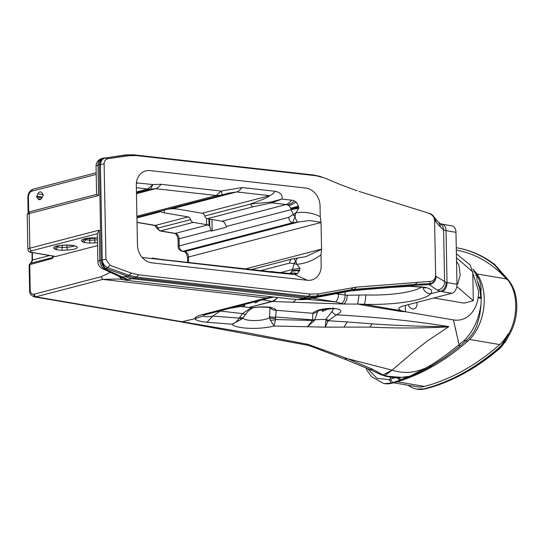 <?xml version="1.0" encoding="UTF-8"?>
<svg xmlns="http://www.w3.org/2000/svg" width="544" height="544" viewBox="0 0 544 544"><rect width="100%" height="100%" fill="white"/><g stroke="black" fill="none" stroke-linecap="round" stroke-linejoin="round"><path stroke-width="0.82" d="M456.532 261.297L458.946 265.254L460.19 275.182L457.708 284.145L456.953 283.091M298.098 299.594L298.098 299.594C306.476 299.86 306.17 299.186 308.666 298.942L298.098 299.594L291.067 299.016L297.901 299.54L303.45 298.166A39.379 28.744 75.4 0 0 310.869 298.194L349.731 290.761A7.874 4.332 -100.3 0 0 351.193 289.748L354.253 289.354L356.136 287.144L429.325 281.472C432.963 281.493 435.064 279.568 435.642 275.699L436.036 276.325A7.874 7.079 147.7 0 1 430.624 283.621L429.325 281.472M37.883 193.848A3.937 2.557 99.7 0 1 39.848 191.95A3.937 2.557 99.7 0 1 40.582 191.916A3.937 2.557 99.7 0 1 41.874 192.807L43.323 194.915L41.97 197.751A3.937 2.557 99.7 0 1 39.263 199.682A3.937 2.557 99.7 0 1 37.978 198.791L36.808 197.098L36.788 196.132L37.883 193.848L43.214 194.752M160.868 211.018L160.929 211.657A10.635 2.271 178.9 0 0 164.329 212.854L188.122 216.9A3.55 2.591 -104.6 0 1 190.672 219.64A3.55 2.591 75.4 0 0 193.229 222.374L206.672 224.658L206.55 218.45M416.922 302.403A6.14 4.481 -104.6 0 1 417.064 303.749A6.14 4.481 -104.6 0 1 414.004 308.91A6.14 4.481 -104.6 0 1 408.286 304.654M321.749 309.842L322.313 311.222L322.925 311.297L327.522 309.216A6.14 1.312 178.9 0 0 331.214 308.72A6.14 1.312 178.9 0 0 331.582 308.618M317.941 310.937L314.765 319.804L325.944 319.267L332.472 310.828L333.309 308.734M243.61 304.715L244.956 305.701L240.652 306.49L252.64 307.87L248.016 311.243L243.086 317.676C242.733 320.797 260.025 322.143 269.525 317.839L269.946 307.618A7.874 7.582 13.1 0 0 276.27 310.291L312.759 313.303C318.988 306.177 352.43 306.898 336.525 314.84C376.89 317.091 414.344 321.021 448.895 326.624L426.87 341.319L413.161 352.186L392.074 370.158C404.274 374.014 416.296 372.892 428.128 366.792L429.25 366.126C437.709 361.114 447.304 354.246 458.034 345.528L463.937 340.639C472.872 332.003 478.543 320.103 480.944 304.932L481.277 298.398L478.135 297.779M136.401 182.879L152.891 184.566L161.072 184.314L221.136 191.053L242.053 187.564L275.148 191.277C280.35 192.406 282.656 194.997 282.071 199.05L293.155 200.382L296.188 202.062L298.486 206.19L298.772 208.27L295.861 212.82C304.599 211.575 312.725 212.847 320.239 216.634L320.035 205.775A16.544 13.756 69.8 0 0 305.612 188.027L150.117 170.592A16.544 13.756 69.8 0 0 138.802 176.011A16.544 13.756 69.8 0 0 136.313 185.171L137.469 245.099A16.544 13.756 69.8 0 0 147.376 261.494A16.544 13.756 69.8 0 0 151.892 262.84L307.38 280.276A16.544 13.756 69.8 0 0 321.184 265.703L320.974 254.837C313.623 260.379 305.578 263.548 296.847 264.343L299.921 268.192L299.724 270.13L297.582 273.659L294.576 274.502L270.327 272.177L142.202 257.441M471.308 313.364L471.886 312.678A34.456 25.146 75.4 0 1 453.417 319.906L405.45 311.746L399.854 311.297C387.858 309.169 369.056 306.422 358.102 304.082L343.604 304.035L272.544 301.478L253.409 306.34L271.776 301.383L262.5 299.805M277.399 297.466A15.749 9.282 93.4 0 1 272.544 301.478A15.749 11.682 -105.1 0 1 271.776 301.383A15.749 10.227 99.7 0 0 277.372 297.459M440.13 223.747L452.084 225.916A7.874 5.114 99.7 0 1 455.974 232.322L456.974 284.254A7.874 5.114 99.7 0 1 451.908 293.298L441.966 291.611A15.749 3.359 -1.1 0 1 440.232 291.258L437.199 290.047L429.196 284.621L414.14 285.355L352.6 290.38A7.874 4.318 -94.6 0 0 354.056 289.367M306.544 299.309L335.696 301.906A7.874 5.127 -80.8 0 0 338.524 294.154L347.092 295.263L365.677 294.95C365.663 299.717 365.126 302.838 364.058 304.314L401.302 310.726A19.693 4.202 -1.1 0 1 398.786 308.734A19.693 4.202 -1.1 0 1 403.716 305.844L451.908 293.298M456.273 247.731A186.878 121.366 99.7 0 1 456.654 247.792A186.878 121.366 99.7 0 1 493.53 264.173L494.122 264.275A186.878 121.366 -80.3 0 0 457.246 247.894A186.878 121.366 -80.3 0 0 456.946 247.846M320.239 216.634L321.035 222.299L309.856 220.538L292.563 222.761A4.882 3.563 -104.6 0 1 288.81 217.369L293.291 214.445L290.999 209.651L226.297 226.488L226.311 227.215L211.256 231.132L209.732 226.141L207.937 224.896A19.693 4.202 178.9 0 0 206.672 224.658M298.772 208.27L290.999 209.651L290.802 208.264L288.973 205.578L286.253 204.517L222.108 221.211A19.693 4.202 178.9 0 1 220.742 221L207.291 218.708A3.55 2.591 -104.6 0 1 204.741 215.975A3.55 2.591 75.4 0 0 202.184 213.241L178.391 209.195A10.635 2.271 178.9 0 0 172.108 208.746L168.395 209.059M291.659 200.124A23.63 12.118 -83.6 0 1 286.253 204.517L271.544 202.864L253.225 206.754A3.55 2.591 -104.6 0 1 250.675 204.02C257.033 201.341 266.696 198.621 269.742 195.663A23.63 12.118 -83.6 0 0 275.148 191.277M202.184 213.241L269.742 195.663L236.647 191.95L227.453 193.331M222.108 221.211L224.448 222.306L226.297 226.488M448.535 326.869C421.573 328.277 395.406 328.352 370.022 327.087L325.224 327.148L274.067 326.019L275.543 319.559L312.44 320.416L312.664 319.845L275.611 317.03L275.543 319.559A7.874 4.937 170.6 0 1 270.382 320.144L269.525 317.839A7.874 4.508 4.9 0 0 275.509 318.294M270.382 320.144L274.067 326.019C258.006 330.12 234.641 328.454 232.104 324.238L206.958 322.225L212.663 316.084L239.204 318.097L242.461 313.589L220.293 311.059L212.663 316.084C207.556 316.982 204.462 316.948 203.374 315.982L203.986 315.112M434.574 220.347C434.289 216.9 432.201 214.472 428.318 213.064L429.651 213.479A7.874 7.643 107.4 0 1 434.955 220.463L434.574 220.347L435.642 275.699M434.765 217.96L437.818 221.564A7.874 7.487 130.9 0 1 440.32 226.984L435.928 221.877A7.874 7.167 145.6 0 0 434.765 217.96L433.799 216.546A7.874 7.874 0 0 0 429.651 213.479L358.986 191.386M357.068 190.788L340.823 184.763L324.605 177.983L316.037 175.732L136.286 155.577L129.193 155.666L107.998 158.685C105.516 159.236 104.224 160.963 104.108 163.866L105.944 259.257L110.044 265.336L131.444 273.122L138.577 274.815L310.508 294.093L318.655 293.835L356.136 287.144M321.035 222.299L321.558 249.329L320.974 254.837M206.958 322.225C199.927 321.552 195.901 320.375 194.881 318.689C195.031 317.159 197.594 315.792 202.579 314.582A15.749 11.499 75.4 0 0 206.251 314.439A15.749 11.499 75.4 0 0 206.258 314.439L203.531 315.282L204.558 314.67M122.06 279.446L119.095 279.018L102.728 279.412L35.775 296.834L245.33 332.479L308.067 344.393L347.473 358.666L392.074 370.158L384.996 375.612L387.11 376.21L401.384 377.373L409.503 376.285L407.075 377.026M55.291 256.591L52.537 256.02A2.36 1.537 99.7 0 0 52.979 256A10.241 2.183 -1.1 0 1 55.291 256.591L97.56 245.589M53.931 256.04L52.421 258.414A1.578 0.959 -129.6 0 1 52.598 257.407L52.054 257.693A1.578 1.149 -104.6 0 1 52.136 257.679M52.421 258.414L29.723 264.629L30.206 289.789C30.457 292.896 31.647 294.386 33.789 294.27L100.912 276.801L110.418 272.34M367.54 368.553L376.951 378.345L389.001 379.624L395.23 377.652M370.022 327.087L372.144 323.877L347.249 321.939L372.144 323.877C397.419 325.611 423.001 326.529 448.895 326.624M259.168 300.669L255.639 302.92L254.293 301.94M453.417 319.906L459.116 344.644M471.886 312.678A34.456 25.146 75.4 0 0 478.611 291.217L470.281 265.132L456.389 253.776M251.233 307.822C265.309 306.02 273.652 306.843 276.27 310.291L275.611 317.03A7.874 4.556 3.7 0 1 269.45 316.594M458.912 343.815L453.567 320.545M473.742 270.898L477 275.543C480.366 281.275 481.644 286.831 480.835 292.21L477.612 282.037M478.162 297.588L480.488 297.731L478.264 296.868M456.464 257.768L472.77 271.891L473.321 300.737L464.127 303.13L433.894 297.99M405.328 305.422L405.45 311.746L401.302 310.726L399.854 311.297M456.321 250.131A184.511 119.83 99.7 0 1 506.396 278.936A39.379 25.575 99.7 0 1 506.994 279.616L495.645 266.2A23.63 15.348 -80.3 0 0 493.53 264.173M424.483 388.729L425.075 388.831A302.478 196.445 -80.3 0 0 499.29 348.099L498.698 347.997A302.478 196.445 99.7 0 1 424.483 388.729A41.738 27.112 99.7 0 1 416.704 389.103A41.738 27.112 99.7 0 1 408.238 385.268M498.698 347.997A23.63 15.348 -80.3 0 0 503.826 341.544L504.41 341.646L508.626 334.111A39.379 25.575 -80.3 0 0 515.732 304.932A39.379 25.575 -80.3 0 0 507.579 279.718L506.994 279.616M508.558 280.242A3.148 2.101 139.8 0 0 507.579 279.718L496.237 266.302A23.63 15.348 -80.3 0 0 494.122 264.275A3.148 2.264 127.3 0 1 494.884 264.602L508.558 280.242C513.788 286.695 516.535 295.079 516.8 305.415C516.902 315.704 514.59 325.19 509.857 333.86A3.148 1.149 -150.8 0 1 508.626 334.111L508.035 334.016L503.826 341.544M508.035 334.016A39.379 25.575 99.7 0 1 499.705 344.583A300.111 194.908 99.7 0 1 424.442 386.417A39.379 25.575 99.7 0 1 417.098 386.777L393.604 382.779M481.059 304.946L479.699 315.432L476.925 325.414C474.327 331.956 470.662 337.056 465.916 340.707L460.557 345.569L445.475 357.129L430.794 366.398C421.518 371.736 411.679 376.19 401.261 379.766L391.422 383.105L384.234 383.581A41.738 27.112 -80.3 0 0 392.013 383.207A302.478 196.445 -80.3 0 0 467.874 341.04A41.738 27.112 -80.3 0 0 474.96 271.456A186.878 121.366 -80.3 0 0 472.838 269.185M473.321 300.737L456.81 286.436M424.993 287.3A7.874 6.834 -79.2 0 1 422.844 287.286L409.904 286.307L391.388 287.409A7.874 4.264 -94.7 0 0 391.898 287.307L410.802 286.185L424.993 287.3C431.168 288.687 433.051 290.836 430.651 293.753L440.232 291.258A7.874 5.957 103.5 0 0 446.162 282.384A7.874 1.68 178.9 0 0 447.025 282.56L456.974 284.254M347.589 358.693L372.715 369.308L383.03 375L392.074 370.158M426.326 367.819L428.128 366.792L430.794 366.398M136.932 217.246L220.347 195.541A19.693 14.368 -104.6 0 1 215.757 195.718L216.294 195.5A19.693 18.768 45.4 0 0 222.292 194.711L221.136 191.053L216.294 195.5L155.666 188.7L150.552 189.156A19.693 14.368 -104.6 0 1 147.621 189.04L136.449 191.95M289.945 273.51L291.856 271.354L294.229 263.636L296.847 264.343L295.97 261.514A4.882 3.332 136.7 0 0 294.229 263.636L289.687 263.065A4.882 3.563 -104.6 0 1 292.114 258.964L251.437 269.552M297.996 258.142A7.874 3.21 83.3 0 0 295.895 261.168L293.93 258.618L305.912 256.666L321.558 249.329M62.193 245.283L62.234 247.479L66.844 247.248A9.452 2.02 178.9 0 0 72.522 246.48A9.452 2.02 178.9 0 0 74.222 245.861M57.943 245.874L57.963 247.003L62.234 247.479L61.778 250.322L56.046 249.682L57.963 247.003L56.664 246.201M89.93 238.068L89.971 240.264L94.581 240.026A9.452 2.02 178.9 0 0 97.451 239.782M85.68 238.66L85.7 239.782L89.971 240.264L89.515 243.107L83.783 242.461L85.7 239.782L84.402 238.979M32.402 252.593L32.45 260.012L31.987 261.65A3.937 2.876 -104.6 0 1 30.505 263.303L30.512 263.303A1.578 1.149 -104.6 0 1 30.593 263.282L51.972 257.72M52.557 257.434L52.55 256.02M347.031 291.441L315.207 297.065L307.034 297.323L134.864 278.018L127.5 276.202A7.874 3.577 -70 0 0 128.84 275.291L136.469 277.059L138.577 274.815M96.594 194.466L98.593 195.507L29.172 213.574L29.838 248.193L99.253 230.126L99.838 260.515L101.143 260.175A7.874 5.746 -104.6 0 0 105.896 268.464L104.591 268.804L122.441 277.025L127.5 276.202L105.896 268.464C103.571 266.757 102.354 263.915 102.245 259.93C102.7 263.622 104.489 266.166 107.617 267.56L110.044 265.336M125.637 276.685A39.379 28.744 75.4 0 0 132.138 278.725L127.806 279.568L126.664 280.357L291.067 299.016M322.925 311.297L322.891 309.57M322.313 311.222L322.286 309.713M41.868 197.955L36.808 197.098M42.296 197.064L36.788 196.132M481.277 298.398A34.456 22.379 99.7 0 0 481.277 298.098A34.456 22.379 99.7 0 0 481.27 297.82A34.456 22.379 99.7 0 0 480.835 292.21L480.835 292.21C480.032 287.776 478.815 283.961 477.17 280.772M118.694 276.155L122.42 279.541L119.143 279.024M202.579 314.582L266.37 297.983L272.952 296.956M122.4 277.005L120.285 276.889A7.874 4.638 114.8 0 0 122.441 277.025L127.806 279.568A7.874 7.371 113.2 0 1 124.93 279.011L120.285 276.889A7.874 4.638 114.8 0 1 120.272 276.882M352.818 290.36L354.253 289.354L415.364 284.362L430.624 283.621A7.874 4.209 -90.9 0 1 429.196 284.621A7.874 7.609 115.7 0 0 436.036 276.325L446.162 282.384M136.231 277.032A7.874 3.958 -83.8 0 1 134.864 278.018L132.138 278.725L303.45 298.166L306.796 297.296A7.874 4.039 -83.6 0 0 308.19 296.317L316.88 296.011L318.655 293.835M316.037 175.732L313.5 174.978L319.736 176.31L313.868 175.059L133.885 154.877L126.711 154.972L105.502 157.984L107.998 158.685M126.534 154.992A7.874 4.304 -98.1 0 0 125.501 154.918L105.516 157.984C102.428 158.637 100.728 160.827 100.409 164.54L104.108 163.866M315.425 297.024L316.88 296.011L351.193 289.748M310.869 298.194L315.207 297.065A7.874 4.25 -100.4 0 0 316.635 296.052M307.034 297.323L310.508 294.093M135.068 278.038L136.469 277.059L308.19 296.317M127.704 276.277L131.444 273.122M313.657 175.039A7.874 4.039 -83.6 0 0 313.269 174.957L313.494 174.978M106.27 268.478L107.617 267.56L128.84 275.291M133.885 154.877A7.874 3.958 -83.8 0 0 133.498 154.795L125.61 154.911M129.193 155.666L125.372 154.965M100.409 164.54L102.245 259.93A7.874 1.68 -1.1 0 0 101.143 260.175L99.314 164.778A7.874 1.68 -1.1 0 1 100.409 164.54C100.361 160.698 101.483 158.535 103.775 158.059L103.408 158.12A7.874 7.874 0 0 0 103.238 158.161A7.874 5.746 -104.6 0 1 103.346 158.134M99.253 230.126L97.349 233.702L31.647 250.798A5.515 1.176 178.9 0 0 32.137 252.45L52.979 256M97.328 233.56L97.866 261.664A7.874 1.68 178.9 0 1 99.838 260.515A7.874 5.746 75.4 0 0 104.591 268.804A7.874 4.624 114.7 0 1 102.449 268.668L120.258 276.876M126.664 280.357L123.576 279.8A7.874 6.188 -77.1 0 1 119.891 276.706M123.379 279.752A7.874 5.984 -77.4 0 1 123.182 279.711A7.874 5.984 -77.4 0 1 119.558 276.549M35.775 296.834L33.789 294.27A2.36 1.741 -100.8 0 0 35.523 296.888L35.775 296.834M51.272 259.019A1.578 1.149 -104.6 0 1 52.054 257.693L30.512 263.303A1.578 1.149 -104.6 0 0 29.723 264.629L29.927 265.078M96.574 194.385L30.348 211.589L28.302 212.507L27.2 214.73L27.866 249.349A7.874 1.68 -1.1 0 1 29.838 248.193A2.36 1.727 -104.6 0 0 31.647 250.798M245.82 313.99A7.874 2.475 37 0 1 242.461 313.589L251.165 307.802M239.646 305.748L240.652 306.49L229.874 308.292M331.758 311.501A7.874 5.263 -116.9 0 0 336.525 314.84L328.175 320.736L347.249 321.939L343.93 327.155M314.813 319.675A7.874 3.747 17.8 0 1 312.664 319.845L312.759 313.303A7.874 7.106 41.1 0 0 317.546 311.365M312.623 319.981A7.874 3.754 17.7 0 0 314.765 319.804L314.289 320.647A7.874 3.012 -152.3 0 1 312.44 320.416L307.408 326.815L314.289 320.647M325.842 320.878L325.224 327.148L328.175 320.736L325.842 320.878L325.944 319.267A7.874 2.999 31.6 0 0 328.392 320.178M239.72 317.417A7.874 2.761 34.2 0 0 243.086 317.676L242.026 318.927L239.204 318.097C237.374 321.137 235.008 323.184 232.104 324.238L242.026 318.927M455.974 232.322L446.032 230.636A7.874 1.68 -1.1 0 1 443.584 229.813L444.584 281.806A7.874 7.514 128.6 0 1 437.199 290.047M433.799 216.546A7.874 7.167 145.6 0 1 434.955 220.463L435.928 221.877M211.242 230.404L179.044 238.782L179.18 245.902A4.882 3.563 75.4 0 0 182.934 251.294L292.563 222.761L295.038 216.614A7.874 3.21 83.3 0 0 298.071 222.115L184.763 251.6A4.882 3.563 -104.6 0 1 188.516 256.992L188.618 262.507M293.168 214.628A4.882 2.156 34.5 0 0 295.038 216.614L295.861 212.82L293.291 214.445A4.882 1.931 31.2 0 0 295.1 216.152M271.544 202.864L282.071 199.05L270.776 202.055A3.55 1.469 -96.8 0 0 271.544 202.864M204.741 215.975L250.675 204.02L270.776 202.055M172.108 208.746L236.647 191.95A23.63 12.118 -83.6 0 0 242.053 187.564M136.483 193.698L155.666 188.7A23.63 12.118 -83.6 0 0 161.072 184.314M136.462 192.821L150.552 189.156L152.891 184.566L147.778 188.986A19.693 17.898 60.4 0 0 150.946 188.897M136.34 183.865A23.63 14.64 -81.2 0 0 137.326 182.893M153.598 258.271L152.028 258.033L154.319 258.801L153.598 258.271L160.106 259.304A23.63 12.118 96.4 0 1 162.527 260.086M160.106 259.304L267.906 271.395A23.63 12.118 96.4 0 1 270.327 272.177M267.906 271.395L290.659 273.578A23.63 12.118 96.4 0 1 293.087 274.36M270.409 271.572L273.788 271.687M294.107 263.52A4.882 3.448 131.5 0 1 295.895 261.168L295.97 261.514M190.672 219.64L156.93 228.344L159.807 230.914L174.556 233.424C176.202 233.696 177.371 235.674 178.058 239.36L178.194 246.48C177.677 248.207 179.01 249.825 182.199 251.328L184.028 251.641C185.674 251.906 186.837 253.885 187.53 257.57L187.619 262.392M188.122 216.9L155.421 225.413A3.55 2.591 -104.6 0 1 157.978 228.147A3.55 2.591 75.4 0 0 160.528 230.88L159.807 230.914M30.348 263.357L31.586 261.95A1.578 0.741 19.9 0 1 31.987 261.65M31.586 261.95L32.055 260.12L49.674 255.53M475.714 275.461L477 275.543L476.87 279.888M422.912 287.3A7.874 7.562 40.3 0 0 430.651 293.753A55.128 11.764 -1.1 0 1 364.058 304.314L357.673 303.967L359.04 295.086M347.092 295.263A7.874 4.882 -85.8 0 1 343.604 304.035L335.696 301.906L312.317 298.194M295.929 299.458A15.749 9.275 93.3 0 1 292.203 302.43M383.03 375L384.996 375.612L381.949 375.108L383.03 375M460.557 345.569L458.034 345.528M407.021 377.033L399.867 380.215L397.12 377.692M401.261 379.766L398.262 377.679M407.626 376.734L408.972 376.468M406.953 376.91L401.384 377.373M347.473 358.666L344.325 358.986L321.715 350.363C312.038 346.596 306.619 344.753 305.476 344.848L181.315 321.912L194.881 318.689L203.374 315.982M30.206 289.789L29.621 290.136C29.056 292.985 30.62 295.242 34.299 296.902L35.523 296.888M419.703 286.749A7.874 6.854 -81.4 0 0 421.682 286.722M100.912 276.801L102.728 279.412L266.37 297.983A15.749 11.499 75.4 0 0 270.042 297.84L206.251 314.439M391.388 287.409L367.798 289.333A7.874 4.264 -94.7 0 0 368.302 289.231L391.898 287.307M269.117 297.384A15.749 12.233 78.7 0 0 272.374 297.303L273.999 297.078M367.798 289.333L361.76 289.83L368.302 289.231M361.372 289.918L356.198 290.408A7.874 3.57 -95.4 0 0 356.592 290.319L361.76 289.83M356.198 290.408L353.743 290.639A7.874 3.57 -95.4 0 0 354.137 290.55L356.592 290.319M353.743 290.639L350.248 290.979A7.874 3.38 -95.6 0 0 350.622 290.89L354.137 290.55M350.248 290.979L308.598 298.942M236.633 307.04L236.45 306.578M97.505 242.638A11.812 2.523 -1.1 0 1 94.976 242.828L89.515 243.107M94.54 237.891L94.976 242.828M83.783 242.461L82.022 241.373A11.812 2.523 -1.1 0 1 84.361 238.864A11.812 2.523 -1.1 0 1 97.41 237.932M56.046 249.682L54.284 248.594A11.812 2.523 -1.1 0 1 56.624 246.078A11.812 2.523 -1.1 0 1 73.297 245.548A11.812 2.523 -1.1 0 1 74.338 249.091A11.812 2.523 -1.1 0 1 67.238 250.05L61.778 250.322M66.803 245.113L67.238 250.05M310.039 298.418A39.379 32.994 -105.7 0 1 301.709 298.683M164.274 210.134L164.329 212.854M327.522 309.216L327.515 308.815M294.576 274.502L307.38 280.276M211.963 219.504L212.18 230.894M288.81 217.369L179.18 245.902A3.937 0.843 178.9 0 0 178.194 246.48M253.225 206.754L207.291 218.708M193.229 222.374L160.528 230.88L175.29 233.39A4.882 3.563 -104.6 0 1 179.044 238.782A3.937 0.843 178.9 0 0 178.058 239.36M160.929 211.657L136.945 217.899M137.027 222.285L155.421 225.413A3.937 2.557 99.7 0 1 154.686 225.447L156.93 228.344M207.937 224.896L175.29 233.39A3.937 2.557 99.7 0 1 174.556 233.424M437.818 221.564L441.089 224.393A7.874 7.487 130.9 0 1 443.584 229.813L440.32 226.984M96.193 174.427L31.98 191.141A5.515 3.584 -80.3 0 0 28.438 197.472L28.723 212.221M392.795 382.738L390.361 379.263L390.32 377.176M253.368 306.333L249.349 307.38M442.143 224.223A7.874 5.114 99.7 0 1 446.032 230.636L447.025 282.56A7.874 5.114 99.7 0 1 441.966 291.611M335.451 293.658L338.524 294.154M345.005 291.842L345.066 295.093A7.874 5.175 -83.1 0 1 341.496 303.6M365.677 294.95A47.253 10.084 178.9 0 0 421.478 287.042M477.741 282.69A34.456 22.379 99.7 0 1 480.692 298.296M476.959 273.931L506.396 278.936M397.134 381.772L424.442 386.417M469.554 339.456L499.705 344.583M389.001 379.624L391.422 383.105L392.013 383.207M383.642 383.479L371.613 376.747L367.275 370.722L365.854 367.86M463.937 340.639L467.874 341.04M473.933 271.286L474.96 271.456M416.996 389.15A41.738 27.112 -80.3 0 0 417.296 389.205A41.738 27.112 -80.3 0 0 425.075 388.831A3.148 2.298 75.4 0 0 425.809 388.797L416.704 389.103M409.904 286.307A7.874 5.923 -91.8 0 0 410.802 286.185L413.93 285.376A7.874 4.264 -94.7 0 0 415.364 284.362M215.757 195.718L136.911 216.233M147.621 189.04L136.367 187.707M299.921 268.192L292.148 269.572L280.949 272.49M289.687 263.065L260.753 270.592M321.558 249.125L245.582 268.892M321.048 222.503L188.516 256.992A3.937 0.843 178.9 0 0 187.53 257.57M182.199 251.328A3.937 2.557 99.7 0 0 182.934 251.294L184.763 251.6A3.937 2.557 99.7 0 1 184.028 251.641M30.348 211.589A2.36 1.727 -104.6 0 0 29.172 213.574A7.874 1.68 178.9 0 0 27.2 214.73M101.925 158.501A7.874 7.874 0 0 0 96.036 166.274A7.874 1.68 -1.1 0 1 98.008 165.118A7.874 5.746 75.4 0 1 101.925 158.501L103.238 158.161A7.874 5.746 -104.6 0 0 99.314 164.778L98.008 165.118L98.593 195.507M209.732 226.141L209.596 219.103M208.916 218.987L209.046 225.434M497.209 266.825A3.148 2.101 139.8 0 0 496.237 266.302L495.645 266.2M40.773 199.267L37.978 198.791M414.14 285.355L417.466 282.139M349.928 290.727L353.185 287.531M102.245 259.93L105.944 259.257M133.613 154.809L136.286 155.577M429.651 213.479L358.843 191.345M31.98 191.141A2.36 1.727 -104.6 0 1 33.157 189.156L96.159 172.761M28.438 197.472A2.36 0.503 178.9 0 0 27.846 197.819L28.132 212.65M290.965 209.1A23.63 3.237 -6 0 1 298.717 207.502M290.911 208.719A23.63 2.115 -9.6 0 1 298.629 206.904M290.802 208.264A23.63 0.673 -14 0 1 298.486 206.19M288.973 205.578A23.63 9.058 -44.6 0 0 296.188 202.062M287.824 204.87A23.63 12.043 -60.2 0 0 294.63 200.933M136.354 183.586A23.63 14.967 -84.9 0 0 137.054 182.872M289.979 273.503A23.63 15.137 59.9 0 1 297.133 273.945M290.285 273.312A23.63 14.824 53.3 0 1 297.582 273.659M291.856 271.354A23.63 10.098 18.2 0 1 299.526 270.885M292.012 270.878A23.63 8.874 12.3 0 1 299.724 270.13M56.474 246.262A2.36 2.19 121.7 0 1 54.284 248.594M84.211 239.04A2.36 2.19 121.7 0 1 82.022 241.373M32.137 252.45A2.36 1.537 99.7 0 1 31.695 252.47L52.537 256.02M32.055 260.12L32.11 258.087L32.504 257.856M499.29 348.099A23.63 15.348 -80.3 0 0 504.41 341.646A3.148 1.149 -150.8 0 0 505.648 341.387L500.514 347.827A3.148 1.884 49.2 0 1 499.29 348.099M455.362 329.44A7.874 7.466 -6 0 0 455.879 329.304M431.902 365.738L429.25 366.126M400.826 377.536C396.8 377.59 396.148 378.345 386.118 376.339L387.11 376.21M381.949 375.108L369.77 369.471L372.715 369.308M321.715 350.363L324.557 350.146M305.476 344.855L308.067 344.393M83.518 239.108L97.417 237.993M55.78 246.323L57.174 246.058C64.09 243.896 78.377 246.221 75.405 246.289L75.126 245.949M456.654 247.792L457.246 247.894C470.75 250.22 483.296 255.789 494.884 264.602M426.544 367.696L409.516 376.387M319.75 176.317L321.756 176.943M133.498 154.795L313.269 174.957M104.489 157.91L103.421 158.114M105.516 157.984L104.434 157.916M97.866 261.664A7.874 7.874 0 0 0 102.449 268.668M123.576 279.8L122.42 279.541M29.621 290.136L29.131 264.921L30.512 263.303M96.036 166.274L96.574 194.351M33.157 189.156C29.736 190.509 27.968 193.392 27.846 197.819M317.859 311.039L322.075 309.76C331.18 308.557 335.26 308.278 334.315 308.924L332.887 307.85M252.525 307.897C260.766 306.197 272.925 307.761 271.021 307.911L269.674 306.857M220.347 195.541L227.535 193.304M293.93 258.618L292.114 258.964M137.034 222.442L154.686 225.447M27.866 249.349C28.349 251.43 29.628 252.47 31.695 252.47M53.462 256.204L52.598 257.407M32.11 258.087L32.008 252.525M509.857 333.86L505.648 341.387M425.809 388.797C451.853 381.936 476.755 368.281 500.514 347.827M386.118 376.339L383.901 375.714M344.325 358.986L369.77 369.471M181.315 321.912L34.299 296.902M422.844 287.286L425.415 288.034M270.042 297.84L272.374 297.303"/></g></svg>

